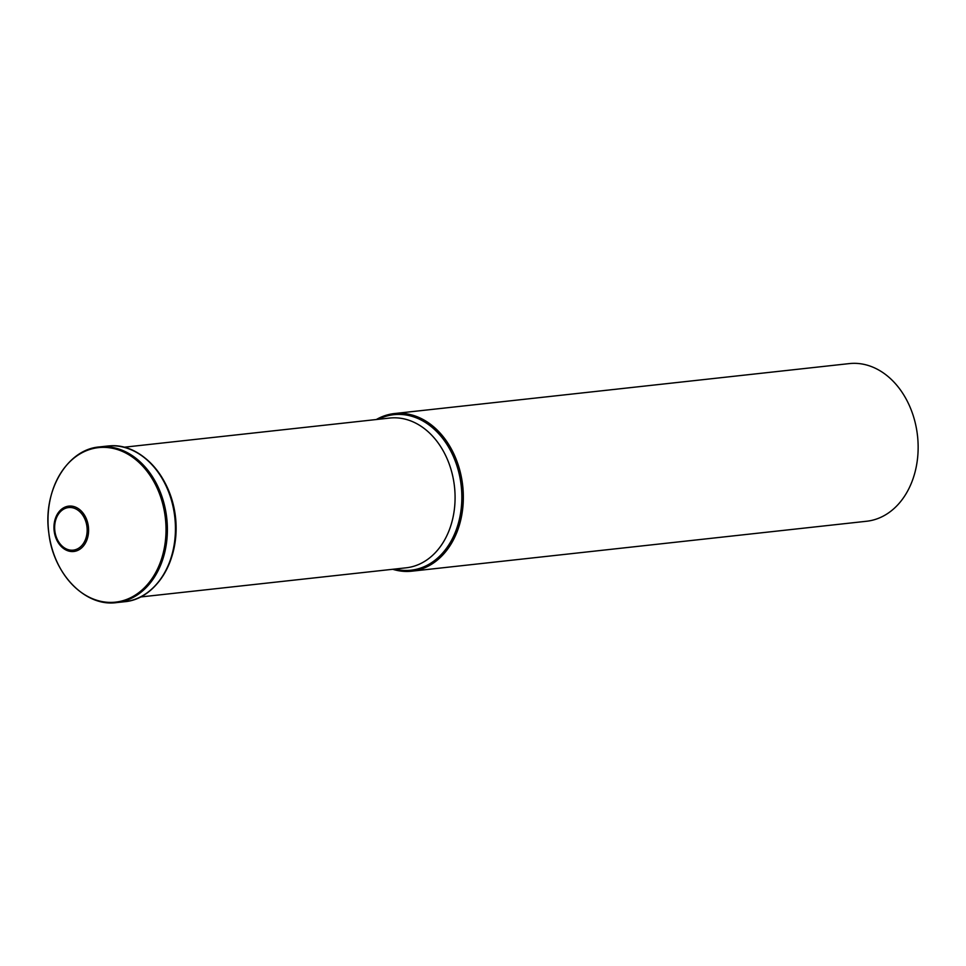 <?xml version="1.0" encoding="UTF-8"?>
<svg xmlns="http://www.w3.org/2000/svg" width="966" height="966" viewBox="0 0 966 966"><rect width="100%" height="100%" fill="white"/><g stroke="black" fill="none" stroke-linecap="round" stroke-linejoin="round"><path stroke-width="1.45" d="M392.751 569.288A79.297 59.94 -96.3 0 0 411.794 571.184L866.599 521.254A79.297 59.94 -96.3 0 0 917.7 437.67A79.297 59.94 -96.3 0 0 852 363.385A79.297 59.94 -96.3 0 0 849.283 363.602L394.478 413.545A79.297 59.94 -96.3 0 0 376.317 419.522M411.794 571.184A79.297 59.94 -96.3 0 0 462.895 487.613A79.297 59.94 -96.3 0 0 397.195 413.327A79.297 59.94 -96.3 0 0 394.478 413.545M394.804 569.059A78.234 59.131 -96.3 0 0 461.845 498.408A78.234 59.131 -96.3 0 0 396.579 414.462A78.234 59.131 -96.3 0 0 378.358 419.292M140.42 596.988L406.106 567.815A75.336 56.946 -96.3 0 0 454.66 488.422A75.336 56.946 -96.3 0 0 392.244 417.855A75.336 56.946 -96.3 0 0 389.66 418.061L123.974 447.234M173.059 552.166A75.336 56.946 -96.3 0 0 165.56 483.906M69.576 506.063A22.81 17.243 -96.3 0 0 57.211 540.912A22.81 17.243 -96.3 0 0 87.073 539.426A22.81 17.243 -96.3 0 0 69.576 506.063M69.298 507.5A21.409 16.181 83.7 0 1 85.72 538.823A21.409 16.181 83.7 0 1 57.694 540.199A21.409 16.181 83.7 0 1 69.298 507.5M101.201 447.403A77.727 58.745 83.7 0 1 160.791 561.101A77.727 58.745 83.7 0 1 59.083 566.124A77.727 58.745 83.7 0 1 101.201 447.403M151.952 588.874A77.727 58.745 -96.3 0 0 175.305 517.378A77.727 58.745 -96.3 0 0 136.991 452.656M124.529 601.733C155.985 599.27 180.026 560.063 175.486 519.189C172.491 478.17 141.616 443.285 110.172 445.833L107.443 446.05A78.306 59.192 83.7 0 1 110.124 445.845A78.306 59.192 83.7 0 1 175.003 519.201A78.306 59.192 83.7 0 1 124.529 601.733L116.475 602.615A78.306 59.192 -96.3 0 0 166.949 520.082A78.306 59.192 -96.3 0 0 102.07 446.727A78.306 59.192 -96.3 0 0 99.389 446.932C66.908 449.395 42.601 491.126 48.831 533.111C53.275 573.985 85.262 607.034 116.475 602.615M107.443 446.05L99.389 446.932"/></g></svg>
